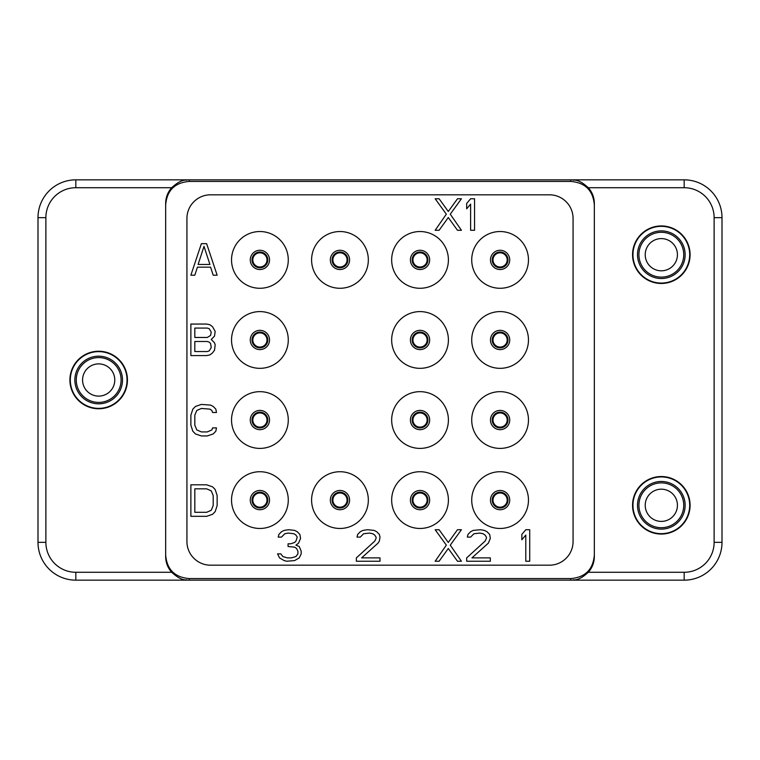 <?xml version="1.0" encoding="UTF-8"?>
<svg xmlns="http://www.w3.org/2000/svg" width="760" height="760" viewBox="0 0 760 760"><rect width="100%" height="100%" fill="white"/><g stroke="black" fill="none" stroke-linecap="round" stroke-linejoin="round"><path stroke-width="1.14" d="M500.089 252.025A7.875 7.875 0 0 0 492.214 259.91A7.875 7.875 0 0 0 500.089 267.786A7.875 7.875 0 0 0 507.975 259.91A7.875 7.875 0 0 0 500.089 252.025A7.875 7.875 0 0 1 507.975 259.91A7.875 7.875 0 0 1 500.089 267.786A7.875 7.875 0 0 1 492.214 259.91A7.875 7.875 0 0 1 500.089 252.025M500.089 288.277A28.367 28.367 0 0 1 471.722 259.91A28.367 28.367 0 0 1 500.089 231.534A28.367 28.367 0 0 1 528.466 259.91A28.367 28.367 0 0 1 500.089 288.277M186.931 541.547L186.931 218.452A23.636 23.636 0 0 1 210.577 194.816L549.423 194.816A23.636 23.636 0 0 1 573.068 218.452L573.068 541.547A23.636 23.636 0 0 1 549.423 565.183L210.577 565.183A23.636 23.636 0 0 1 186.931 541.547M500.089 471.722A28.367 28.367 0 0 1 528.466 500.089A28.367 28.367 0 0 1 500.089 528.466A28.367 28.367 0 0 1 471.722 500.089A28.367 28.367 0 0 1 500.089 471.722M500.089 391.666A28.367 28.367 0 0 1 528.466 420.033A28.367 28.367 0 0 1 500.089 448.4A28.367 28.367 0 0 1 471.722 420.033A28.367 28.367 0 0 1 500.089 391.666M500.089 311.6A28.367 28.367 0 0 1 528.466 339.967A28.367 28.367 0 0 1 500.089 368.334A28.367 28.367 0 0 1 471.722 339.967A28.367 28.367 0 0 1 500.089 311.6M420.033 471.722A28.367 28.367 0 0 1 448.4 500.089A28.367 28.367 0 0 1 420.033 528.466A28.367 28.367 0 0 1 391.666 500.089A28.367 28.367 0 0 1 420.033 471.722M420.033 391.666A28.367 28.367 0 0 1 448.4 420.033A28.367 28.367 0 0 1 420.033 448.4A28.367 28.367 0 0 1 391.666 420.033A28.367 28.367 0 0 1 420.033 391.666M420.033 311.6A28.367 28.367 0 0 1 448.4 339.967A28.367 28.367 0 0 1 420.033 368.334A28.367 28.367 0 0 1 391.666 339.967A28.367 28.367 0 0 1 420.033 311.6M420.033 231.534A28.367 28.367 0 0 1 448.4 259.91A28.367 28.367 0 0 1 420.033 288.277A28.367 28.367 0 0 1 391.666 259.91A28.367 28.367 0 0 1 420.033 231.534M339.967 471.722A28.367 28.367 0 0 1 368.334 500.089A28.367 28.367 0 0 1 339.967 528.466A28.367 28.367 0 0 1 311.6 500.089A28.367 28.367 0 0 1 339.967 471.722M339.967 231.534A28.367 28.367 0 0 1 368.334 259.91A28.367 28.367 0 0 1 339.967 288.277A28.367 28.367 0 0 1 311.6 259.91A28.367 28.367 0 0 1 339.967 231.534M259.91 471.722A28.367 28.367 0 0 1 288.277 500.089A28.367 28.367 0 0 1 259.91 528.466A28.367 28.367 0 0 1 231.534 500.089A28.367 28.367 0 0 1 259.91 471.722M259.91 391.666A28.367 28.367 0 0 1 288.277 420.033A28.367 28.367 0 0 1 259.91 448.4A28.367 28.367 0 0 1 231.534 420.033A28.367 28.367 0 0 1 259.91 391.666M259.91 311.6A28.367 28.367 0 0 1 288.277 339.967A28.367 28.367 0 0 1 259.91 368.334A28.367 28.367 0 0 1 231.534 339.967A28.367 28.367 0 0 1 259.91 311.6M259.91 231.534A28.367 28.367 0 0 1 288.277 259.91A28.367 28.367 0 0 1 259.91 288.277A28.367 28.367 0 0 1 231.534 259.91A28.367 28.367 0 0 1 259.91 231.534M570.703 578.578C585.257 577.381 593.142 569.496 594.339 554.942L594.339 556.519C594.282 562.514 592.278 567.767 588.325 572.28L684.171 572.28A29.944 29.944 0 0 0 714.125 542.336L714.125 217.664A29.944 29.944 0 0 0 684.171 187.72L588.325 187.72C592.278 192.232 594.282 197.486 594.339 203.48L594.339 205.057C593.142 190.504 585.257 182.618 570.703 181.421L189.297 181.421C174.743 182.618 166.858 190.504 165.661 205.057L165.661 554.942C166.858 569.496 174.743 577.381 189.297 578.578L570.703 578.578L570.703 580.156L572.584 580.156C573.582 579.063 577.192 582.388 588.325 572.28M594.339 205.057L594.339 554.942M690.089 505.295A28.766 28.766 0 0 1 661.323 534.061A28.766 28.766 0 0 1 632.558 505.295A28.766 28.766 0 0 1 661.323 476.529A28.766 28.766 0 0 1 690.089 505.295M690.089 254.704A28.766 28.766 0 0 1 661.323 283.47A28.766 28.766 0 0 1 632.558 254.704A28.766 28.766 0 0 1 661.323 225.939A28.766 28.766 0 0 1 690.089 254.704M588.325 187.72C577.115 177.574 573.6 180.956 572.584 179.844L570.703 179.844L570.703 181.421M572.584 580.156L684.171 580.156A37.829 37.829 0 0 0 722 542.336L722 217.664A37.829 37.829 0 0 0 684.171 179.844L572.584 179.844M189.297 181.421L189.297 179.844L75.829 179.844A37.829 37.829 0 0 0 38 217.664L38 542.336A37.829 37.829 0 0 0 75.829 580.156L570.703 580.156M189.297 179.844L570.703 179.844M187.416 179.844C186.418 180.937 182.809 177.612 171.674 187.72L75.829 187.72L75.829 179.844A37.829 37.829 0 0 0 38 217.664L45.875 217.664L45.875 542.336A29.944 29.944 0 0 0 75.829 572.28L171.674 572.28C167.722 567.767 165.718 562.514 165.661 556.519L165.661 554.942L165.661 556.519A23.636 23.636 0 0 0 165.936 560.149A23.636 23.636 0 0 1 165.661 556.519L165.661 554.942M165.936 199.851A23.636 23.636 0 0 0 165.661 203.48L165.661 205.057L165.661 203.48C165.718 197.486 167.722 192.232 171.674 187.72M127.442 380A28.766 28.766 0 0 1 98.677 408.766A28.766 28.766 0 0 1 69.91 380A28.766 28.766 0 0 1 98.677 351.234A28.766 28.766 0 0 1 127.442 380M171.674 572.28C182.884 582.426 186.399 579.044 187.416 580.156M594.339 203.48A23.636 23.636 0 0 0 594.063 199.851A23.636 23.636 0 0 1 594.339 203.48M590.225 190.161A23.636 23.636 0 0 0 589.218 188.793A23.636 23.636 0 0 1 590.225 190.161M170.781 188.793A23.636 23.636 0 0 0 169.774 190.161M169.774 569.839A23.636 23.636 0 0 0 170.781 571.207A23.636 23.636 0 0 1 169.774 569.839M589.218 571.207A23.636 23.636 0 0 0 590.225 569.839M594.063 560.149A23.636 23.636 0 0 0 594.339 556.519M500.089 252.814A7.096 7.096 0 0 1 507.186 259.91A7.096 7.096 0 0 1 500.089 266.998A7.096 7.096 0 0 1 493.002 259.91A7.096 7.096 0 0 1 500.089 252.814A7.096 7.096 0 0 0 493.002 259.91A7.096 7.096 0 0 0 500.089 266.998A7.096 7.096 0 0 0 507.186 259.91A7.096 7.096 0 0 0 500.089 252.814M500.089 332.88A7.096 7.096 0 0 1 507.186 339.967A7.096 7.096 0 0 1 500.089 347.063A7.096 7.096 0 0 1 493.002 339.967A7.096 7.096 0 0 1 500.089 332.88A7.096 7.096 0 0 0 493.002 339.967A7.096 7.096 0 0 0 500.089 347.063A7.096 7.096 0 0 0 507.186 339.967A7.096 7.096 0 0 0 500.089 332.88M500.089 332.091A7.875 7.875 0 0 0 492.214 339.967A7.875 7.875 0 0 0 500.089 347.852A7.875 7.875 0 0 1 492.214 339.967A7.875 7.875 0 0 1 500.089 332.091A7.875 7.875 0 0 1 507.975 339.967A7.875 7.875 0 0 1 500.089 347.852A7.875 7.875 0 0 0 507.975 339.967A7.875 7.875 0 0 0 500.089 332.091A7.875 7.875 0 0 0 492.214 339.967A7.875 7.875 0 0 0 500.089 347.852M500.089 412.937A7.096 7.096 0 0 1 507.186 420.033A7.096 7.096 0 0 1 500.089 427.12A7.096 7.096 0 0 1 493.002 420.033A7.096 7.096 0 0 1 500.089 412.937A7.096 7.096 0 0 0 493.002 420.033A7.096 7.096 0 0 0 500.089 427.12A7.096 7.096 0 0 0 507.186 420.033A7.096 7.096 0 0 0 500.089 412.937M500.089 412.148A7.875 7.875 0 0 0 492.214 420.033A7.875 7.875 0 0 0 500.089 427.909A7.875 7.875 0 0 1 492.214 420.033A7.875 7.875 0 0 1 500.089 412.148A7.875 7.875 0 0 1 507.975 420.033A7.875 7.875 0 0 1 500.089 427.909A7.875 7.875 0 0 0 507.975 420.033A7.875 7.875 0 0 0 500.089 412.148A7.875 7.875 0 0 0 492.214 420.033A7.875 7.875 0 0 0 500.089 427.909M500.089 493.002A7.096 7.096 0 0 1 507.186 500.089A7.096 7.096 0 0 1 500.089 507.186A7.096 7.096 0 0 1 493.002 500.089A7.096 7.096 0 0 1 500.089 493.002A7.096 7.096 0 0 0 493.002 500.089A7.096 7.096 0 0 0 500.089 507.186A7.096 7.096 0 0 0 507.186 500.089A7.096 7.096 0 0 0 500.089 493.002M500.089 492.214A7.875 7.875 0 0 0 492.214 500.089A7.875 7.875 0 0 0 500.089 507.975A7.875 7.875 0 0 0 507.975 500.089A7.875 7.875 0 0 0 500.089 492.214A7.875 7.875 0 0 1 507.975 500.089A7.875 7.875 0 0 1 500.089 507.975A7.875 7.875 0 0 1 492.214 500.089A7.875 7.875 0 0 1 500.089 492.214M420.033 252.814A7.096 7.096 0 0 1 427.12 259.91A7.096 7.096 0 0 1 420.033 266.998A7.096 7.096 0 0 1 412.937 259.91A7.096 7.096 0 0 1 420.033 252.814A7.096 7.096 0 0 0 412.937 259.91A7.096 7.096 0 0 0 420.033 266.998A7.096 7.096 0 0 0 427.12 259.91A7.096 7.096 0 0 0 420.033 252.814M420.033 252.025A7.875 7.875 0 0 0 412.148 259.91A7.875 7.875 0 0 0 420.033 267.786A7.875 7.875 0 0 0 427.909 259.91A7.875 7.875 0 0 0 420.033 252.025A7.875 7.875 0 0 1 427.909 259.91A7.875 7.875 0 0 1 420.033 267.786A7.875 7.875 0 0 1 412.148 259.91A7.875 7.875 0 0 1 420.033 252.025M420.033 332.88A7.096 7.096 0 0 1 427.12 339.967A7.096 7.096 0 0 1 420.033 347.063A7.096 7.096 0 0 1 412.937 339.967A7.096 7.096 0 0 1 420.033 332.88A7.096 7.096 0 0 0 412.937 339.967A7.096 7.096 0 0 0 420.033 347.063A7.096 7.096 0 0 0 427.12 339.967A7.096 7.096 0 0 0 420.033 332.88M420.033 332.091A7.875 7.875 0 0 0 412.148 339.967A7.875 7.875 0 0 0 420.033 347.852A7.875 7.875 0 0 1 412.148 339.967A7.875 7.875 0 0 1 420.033 332.091A7.875 7.875 0 0 1 427.909 339.967A7.875 7.875 0 0 1 420.033 347.852A7.875 7.875 0 0 0 427.909 339.967A7.875 7.875 0 0 0 420.033 332.091A7.875 7.875 0 0 0 412.148 339.967A7.875 7.875 0 0 0 420.033 347.852M420.033 412.937A7.096 7.096 0 0 1 427.12 420.033A7.096 7.096 0 0 1 420.033 427.12A7.096 7.096 0 0 1 412.937 420.033A7.096 7.096 0 0 1 420.033 412.937A7.096 7.096 0 0 0 412.937 420.033A7.096 7.096 0 0 0 420.033 427.12A7.096 7.096 0 0 0 427.12 420.033A7.096 7.096 0 0 0 420.033 412.937M420.033 412.148A7.875 7.875 0 0 0 412.148 420.033A7.875 7.875 0 0 0 420.033 427.909A7.875 7.875 0 0 1 412.148 420.033A7.875 7.875 0 0 1 420.033 412.148A7.875 7.875 0 0 1 427.909 420.033A7.875 7.875 0 0 1 420.033 427.909A7.875 7.875 0 0 0 427.909 420.033A7.875 7.875 0 0 0 420.033 412.148A7.875 7.875 0 0 0 412.148 420.033A7.875 7.875 0 0 0 420.033 427.909M420.033 493.002A7.096 7.096 0 0 1 427.12 500.089A7.096 7.096 0 0 1 420.033 507.186A7.096 7.096 0 0 1 412.937 500.089A7.096 7.096 0 0 1 420.033 493.002A7.096 7.096 0 0 0 412.937 500.089A7.096 7.096 0 0 0 420.033 507.186A7.096 7.096 0 0 0 427.12 500.089A7.096 7.096 0 0 0 420.033 493.002M420.033 492.214A7.875 7.875 0 0 0 412.148 500.089A7.875 7.875 0 0 0 420.033 507.975A7.875 7.875 0 0 0 427.909 500.089A7.875 7.875 0 0 0 420.033 492.214A7.875 7.875 0 0 1 427.909 500.089A7.875 7.875 0 0 1 420.033 507.975A7.875 7.875 0 0 1 412.148 500.089A7.875 7.875 0 0 1 420.033 492.214M339.967 252.814A7.096 7.096 0 0 1 347.063 259.91A7.096 7.096 0 0 1 339.967 266.998A7.096 7.096 0 0 1 332.88 259.91A7.096 7.096 0 0 1 339.967 252.814A7.096 7.096 0 0 0 332.88 259.91A7.096 7.096 0 0 0 339.967 266.998A7.096 7.096 0 0 0 347.063 259.91A7.096 7.096 0 0 0 339.967 252.814M339.967 252.025A7.875 7.875 0 0 0 332.091 259.91A7.875 7.875 0 0 0 339.967 267.786A7.875 7.875 0 0 0 347.852 259.91A7.875 7.875 0 0 0 339.967 252.025A7.875 7.875 0 0 1 347.852 259.91A7.875 7.875 0 0 1 339.967 267.786A7.875 7.875 0 0 1 332.091 259.91A7.875 7.875 0 0 1 339.967 252.025M339.967 493.002A7.096 7.096 0 0 1 347.063 500.089A7.096 7.096 0 0 1 339.967 507.186A7.096 7.096 0 0 1 332.88 500.089A7.096 7.096 0 0 1 339.967 493.002A7.096 7.096 0 0 0 332.88 500.089A7.096 7.096 0 0 0 339.967 507.186A7.096 7.096 0 0 0 347.063 500.089A7.096 7.096 0 0 0 339.967 493.002M339.967 492.214A7.875 7.875 0 0 0 332.091 500.089A7.875 7.875 0 0 0 339.967 507.975A7.875 7.875 0 0 0 347.852 500.089A7.875 7.875 0 0 0 339.967 492.214A7.875 7.875 0 0 1 347.852 500.089A7.875 7.875 0 0 1 339.967 507.975A7.875 7.875 0 0 1 332.091 500.089A7.875 7.875 0 0 1 339.967 492.214M259.91 252.814A7.096 7.096 0 0 1 266.998 259.91A7.096 7.096 0 0 1 259.91 266.998A7.096 7.096 0 0 1 252.814 259.91A7.096 7.096 0 0 1 259.91 252.814A7.096 7.096 0 0 0 252.814 259.91A7.096 7.096 0 0 0 259.91 266.998A7.096 7.096 0 0 0 266.998 259.91A7.096 7.096 0 0 0 259.91 252.814M259.91 252.025A7.875 7.875 0 0 0 252.025 259.91A7.875 7.875 0 0 0 259.91 267.786A7.875 7.875 0 0 0 267.786 259.91A7.875 7.875 0 0 0 259.91 252.025A7.875 7.875 0 0 1 267.786 259.91A7.875 7.875 0 0 1 259.91 267.786A7.875 7.875 0 0 1 252.025 259.91A7.875 7.875 0 0 1 259.91 252.025M259.91 332.88A7.096 7.096 0 0 1 266.998 339.967A7.096 7.096 0 0 1 259.91 347.063A7.096 7.096 0 0 1 252.814 339.967A7.096 7.096 0 0 1 259.91 332.88A7.096 7.096 0 0 0 252.814 339.967A7.096 7.096 0 0 0 259.91 347.063A7.096 7.096 0 0 0 266.998 339.967A7.096 7.096 0 0 0 259.91 332.88M259.91 332.091A7.875 7.875 0 0 0 252.025 339.967A7.875 7.875 0 0 0 259.91 347.852A7.875 7.875 0 0 1 252.025 339.967A7.875 7.875 0 0 1 259.91 332.091A7.875 7.875 0 0 1 267.786 339.967A7.875 7.875 0 0 1 259.91 347.852A7.875 7.875 0 0 0 267.786 339.967A7.875 7.875 0 0 0 259.91 332.091A7.875 7.875 0 0 0 252.025 339.967A7.875 7.875 0 0 0 259.91 347.852M259.91 412.937A7.096 7.096 0 0 1 266.998 420.033A7.096 7.096 0 0 1 259.91 427.12A7.096 7.096 0 0 1 252.814 420.033A7.096 7.096 0 0 1 259.91 412.937A7.096 7.096 0 0 0 252.814 420.033A7.096 7.096 0 0 0 259.91 427.12A7.096 7.096 0 0 0 266.998 420.033A7.096 7.096 0 0 0 259.91 412.937M259.91 412.148A7.875 7.875 0 0 0 252.025 420.033A7.875 7.875 0 0 0 259.91 427.909A7.875 7.875 0 0 1 252.025 420.033A7.875 7.875 0 0 1 259.91 412.148A7.875 7.875 0 0 1 267.786 420.033A7.875 7.875 0 0 1 259.91 427.909A7.875 7.875 0 0 0 267.786 420.033A7.875 7.875 0 0 0 259.91 412.148A7.875 7.875 0 0 0 252.025 420.033A7.875 7.875 0 0 0 259.91 427.909M259.91 493.002A7.096 7.096 0 0 1 266.998 500.089A7.096 7.096 0 0 1 259.91 507.186A7.096 7.096 0 0 1 252.814 500.089A7.096 7.096 0 0 1 259.91 493.002A7.096 7.096 0 0 0 252.814 500.089A7.096 7.096 0 0 0 259.91 507.186A7.096 7.096 0 0 0 266.998 500.089A7.096 7.096 0 0 0 259.91 493.002M259.91 492.214A7.875 7.875 0 0 0 252.025 500.089A7.875 7.875 0 0 0 259.91 507.975A7.875 7.875 0 0 0 267.786 500.089A7.875 7.875 0 0 0 259.91 492.214A7.875 7.875 0 0 1 267.786 500.089A7.875 7.875 0 0 1 259.91 507.975A7.875 7.875 0 0 1 252.025 500.089A7.875 7.875 0 0 1 259.91 492.214M190.874 484.804L190.874 516.325L206.634 516.325L212.543 514.311L215.175 511.632L217.141 505.6L217.141 495.539L215.175 489.497L212.543 486.818L206.634 484.804L190.874 484.804M194.816 488.832L206.634 488.832L211.232 490.846L213.199 495.539L213.199 505.6L211.232 510.292L206.634 512.306L194.816 512.306L194.816 488.832M211.232 347.519L209.266 350.873L207.29 351.548L194.816 351.548L194.816 341.487L207.29 341.487L209.266 342.161L210.577 343.501L211.232 347.519M211.232 339.473L214.519 336.119L215.175 331.426L212.543 326.733L209.921 324.719L206.634 324.055L190.874 324.055L190.874 355.575L206.634 355.575L209.921 354.901L212.543 352.887L214.519 350.208L215.175 344.841L214.519 342.827L211.232 339.473M194.816 328.073L207.29 328.073L209.266 328.748L211.232 332.101L210.577 335.454L207.29 337.469L194.816 337.469L194.816 328.073M216.486 412.481L215.831 409.127L213.199 406.438L210.577 405.099L201.381 404.424L195.472 406.438L192.85 409.127L190.874 415.159L190.874 425.22L192.85 431.252L195.472 433.941L201.381 435.945L207.29 435.945L213.199 433.941L215.831 431.252L216.486 427.899L212.543 427.899L211.888 429.913L207.29 431.927L201.381 431.927L196.783 429.913L194.816 425.22L194.816 415.159L196.783 410.466L201.381 408.452L209.921 409.127L211.888 410.466L212.543 412.481L216.486 412.481M294.633 547.162L296.599 548.501L297.91 551.181L297.91 553.869L295.944 556.548L291.346 557.887L287.403 557.887L282.815 556.548L280.839 553.869L277.562 553.869L279.528 557.887L284.126 560.576L286.748 561.241L294.633 560.576L299.231 557.887L301.197 553.869L301.197 551.181L299.231 546.487L295.944 545.148L298.576 543.134L300.542 538.441L299.887 534.422L297.255 531.734L294.633 530.394L288.724 529.72L284.126 530.394L281.495 531.734L278.873 534.422L278.217 537.101L281.495 537.101L284.781 533.748L288.069 533.073L293.977 533.748L295.944 535.087L297.255 537.101L295.944 541.12L294.633 542.469L290.69 543.808L288.069 543.808L288.069 546.487L294.633 547.162M457.491 561.241L461.424 561.241L450.262 545.148L461.424 529.72L457.491 529.72L448.295 542.469L439.099 529.72L435.157 529.72L446.329 545.148L435.157 561.241L439.099 561.241L448.295 548.501L457.491 561.241M457.491 230.28L461.424 230.28L450.262 214.177L461.424 198.759L457.491 198.759L448.295 211.498L439.099 198.759L435.157 198.759L446.329 214.177L435.157 230.28L439.099 230.28L448.295 217.531L457.491 230.28M380 557.887L361.617 557.887L378.034 543.134L379.344 541.12L380 537.101L379.344 534.422L376.713 531.734L374.091 530.394L367.526 529.72L362.928 530.394L360.297 531.734L357.675 534.422L357.019 537.101L360.297 537.101L363.584 533.748L369.493 533.073L372.78 533.748L374.747 535.087L376.058 537.101L376.058 538.441L374.747 541.12L356.364 557.887L356.364 561.241L380 561.241L380 557.887M529.72 561.241L529.72 529.72L525.787 529.72L521.844 534.422L521.844 539.781L525.787 535.087L525.787 561.241L529.72 561.241M206.634 243.675L201.381 243.675L190.874 275.196L194.816 275.196L197.439 267.149L210.577 267.149L213.199 275.196L217.141 275.196L206.634 243.675M204.012 246.354L209.921 264.461L198.103 264.461L204.012 246.354M470.62 531.734L467.998 534.422L467.343 537.101L470.62 537.101L473.908 533.748L479.816 533.073L483.103 533.748L485.07 535.087L486.381 537.101L486.381 538.441L485.07 541.12L466.678 557.887L466.678 561.241L490.323 561.241L490.323 557.887L471.931 557.887L488.357 543.134L490.323 538.441L489.668 534.422L487.036 531.734L484.414 530.394L480.472 529.72L473.252 530.394L470.62 531.734M474.563 230.28L474.563 198.759L470.62 198.759L466.678 203.452L466.678 208.82L470.62 204.117L470.62 230.28L474.563 230.28M636.756 491.112A28.367 28.367 0 0 0 647.14 529.862A28.367 28.367 0 0 0 685.89 519.479A28.367 28.367 0 0 0 675.507 480.728A28.367 28.367 0 0 0 636.756 491.112M640.699 493.382A23.816 23.816 0 0 1 673.236 484.671A23.816 23.816 0 0 1 681.948 517.208A23.816 23.816 0 0 1 649.41 525.92A23.816 23.816 0 0 1 640.699 493.382M641.915 494.086A22.41 22.41 0 0 0 650.114 524.704A22.41 22.41 0 0 0 680.732 516.496A22.41 22.41 0 0 0 672.524 485.887A22.41 22.41 0 0 0 641.915 494.086M647.378 497.239A16.102 16.102 0 0 1 669.38 491.35A16.102 16.102 0 0 1 675.269 513.351A16.102 16.102 0 0 1 653.267 519.241A16.102 16.102 0 0 1 647.378 497.239M636.756 240.521A28.367 28.367 0 0 0 647.14 279.272A28.367 28.367 0 0 0 685.89 268.888A28.367 28.367 0 0 0 675.507 230.137A28.367 28.367 0 0 0 636.756 240.521M640.699 242.791A23.816 23.816 0 0 1 673.236 234.08A23.816 23.816 0 0 1 681.948 266.617A23.816 23.816 0 0 1 649.41 275.329A23.816 23.816 0 0 1 640.699 242.791M641.915 243.504A22.41 22.41 0 0 0 650.114 274.113A22.41 22.41 0 0 0 680.732 265.915A22.41 22.41 0 0 0 672.524 235.296A22.41 22.41 0 0 0 641.915 243.504M647.378 246.648A16.102 16.102 0 0 1 669.38 240.758A16.102 16.102 0 0 1 675.269 262.76A16.102 16.102 0 0 1 653.267 268.651A16.102 16.102 0 0 1 647.378 246.648M123.243 394.183A28.367 28.367 0 0 0 112.86 355.433A28.367 28.367 0 0 0 74.109 365.816A28.367 28.367 0 0 0 84.493 404.567A28.367 28.367 0 0 0 123.243 394.183M119.301 391.913A23.816 23.816 0 0 1 86.763 400.624A23.816 23.816 0 0 1 78.052 368.087A23.816 23.816 0 0 1 110.589 359.375A23.816 23.816 0 0 1 119.301 391.913M118.085 391.21A22.41 22.41 0 0 0 109.886 360.591A22.41 22.41 0 0 0 79.268 368.79A22.41 22.41 0 0 0 87.476 399.409A22.41 22.41 0 0 0 118.085 391.21M112.622 388.056A16.102 16.102 0 0 1 90.62 393.946A16.102 16.102 0 0 1 84.73 371.944A16.102 16.102 0 0 1 106.732 366.054A16.102 16.102 0 0 1 112.622 388.056M500.089 250.277A9.633 9.633 0 0 0 490.466 259.91A9.633 9.633 0 0 0 500.089 269.534A9.633 9.633 0 0 0 509.722 259.91A9.633 9.633 0 0 0 500.089 250.277M684.171 187.72L684.171 179.844M75.829 187.72A29.944 29.944 0 0 0 45.875 217.664M75.829 572.28L75.829 580.156M189.297 580.156L189.297 578.578M684.171 572.28L684.171 580.156M714.125 542.336L722 542.336M714.125 217.664L722 217.664M45.875 542.336L38 542.336M500.089 330.334A9.633 9.633 0 0 0 490.466 339.967A9.633 9.633 0 0 0 500.089 349.6A9.633 9.633 0 0 0 509.722 339.967A9.633 9.633 0 0 0 500.089 330.334M500.089 410.4A9.633 9.633 0 0 0 490.466 420.033A9.633 9.633 0 0 0 500.089 429.666A9.633 9.633 0 0 0 509.722 420.033A9.633 9.633 0 0 0 500.089 410.4M500.089 490.466A9.633 9.633 0 0 0 490.466 500.089A9.633 9.633 0 0 0 500.089 509.722A9.633 9.633 0 0 0 509.722 500.089A9.633 9.633 0 0 0 500.089 490.466M420.033 250.277A9.633 9.633 0 0 0 410.4 259.91A9.633 9.633 0 0 0 420.033 269.534A9.633 9.633 0 0 0 429.666 259.91A9.633 9.633 0 0 0 420.033 250.277M420.033 330.334A9.633 9.633 0 0 0 410.4 339.967A9.633 9.633 0 0 0 420.033 349.6A9.633 9.633 0 0 0 429.666 339.967A9.633 9.633 0 0 0 420.033 330.334M420.033 410.4A9.633 9.633 0 0 0 410.4 420.033A9.633 9.633 0 0 0 420.033 429.666A9.633 9.633 0 0 0 429.666 420.033A9.633 9.633 0 0 0 420.033 410.4M420.033 490.466A9.633 9.633 0 0 0 410.4 500.089A9.633 9.633 0 0 0 420.033 509.722A9.633 9.633 0 0 0 429.666 500.089A9.633 9.633 0 0 0 420.033 490.466M339.967 250.277A9.633 9.633 0 0 0 330.334 259.91A9.633 9.633 0 0 0 339.967 269.534A9.633 9.633 0 0 0 349.6 259.91A9.633 9.633 0 0 0 339.967 250.277M339.967 490.466A9.633 9.633 0 0 0 330.334 500.089A9.633 9.633 0 0 0 339.967 509.722A9.633 9.633 0 0 0 349.6 500.089A9.633 9.633 0 0 0 339.967 490.466M259.91 250.277A9.633 9.633 0 0 0 250.277 259.91A9.633 9.633 0 0 0 259.91 269.534A9.633 9.633 0 0 0 269.534 259.91A9.633 9.633 0 0 0 259.91 250.277M259.91 330.334A9.633 9.633 0 0 0 250.277 339.967A9.633 9.633 0 0 0 259.91 349.6A9.633 9.633 0 0 0 269.534 339.967A9.633 9.633 0 0 0 259.91 330.334M259.91 410.4A9.633 9.633 0 0 0 250.277 420.033A9.633 9.633 0 0 0 259.91 429.666A9.633 9.633 0 0 0 269.534 420.033A9.633 9.633 0 0 0 259.91 410.4M259.91 490.466A9.633 9.633 0 0 0 250.277 500.089A9.633 9.633 0 0 0 259.91 509.722A9.633 9.633 0 0 0 269.534 500.089A9.633 9.633 0 0 0 259.91 490.466"/></g></svg>

